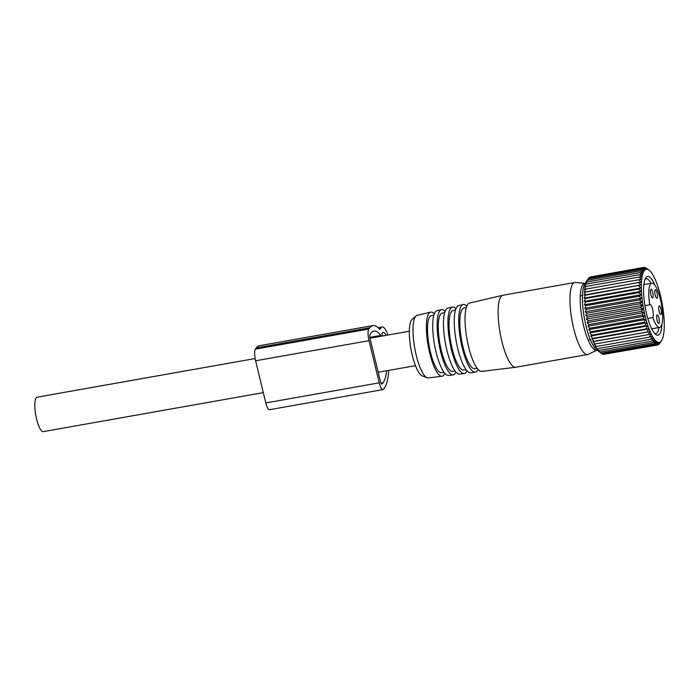 <?xml version="1.0" encoding="UTF-8"?>
<svg xmlns="http://www.w3.org/2000/svg" width="699" height="699" viewBox="0 0 699 699"><rect width="100%" height="100%" fill="white"/><g stroke="black" fill="none" stroke-linecap="round" stroke-linejoin="round"><path stroke-width="1.05" d="M263.322 392.62L43.286 431.624A17.492 4.526 -100.1 0 1 35.632 414.324A17.492 4.526 -100.1 0 1 37.178 397.181L255.144 358.543M652.831 317.564A6.754 1.748 -100.1 0 0 652.779 310.033A6.754 1.748 -100.1 0 0 650.053 304.581A6.754 1.748 -100.1 0 0 649.738 304.773A22.455 5.81 -100.1 0 1 651.8 283.191A22.455 5.81 -100.1 0 1 653.434 283.698A22.455 5.81 -100.1 0 1 661.909 307.219A22.455 5.81 -100.1 0 1 659.638 327.42A22.455 5.81 -100.1 0 1 658.004 326.922A22.455 5.81 -100.1 0 1 652.831 317.564L647.798 318.456M652.115 290.566A4.369 1.136 79.9 0 0 651.031 289.29A4.369 1.136 79.9 0 0 650.472 292.033A4.369 1.136 79.9 0 0 651.485 296.629A4.369 1.136 79.9 0 0 652.56 297.905A4.369 1.136 79.9 0 0 653.128 295.161A4.369 1.136 79.9 0 0 652.115 290.566M660.38 307.211A4.369 1.136 79.9 0 0 659.297 305.944A4.369 1.136 79.9 0 0 658.738 308.678A4.369 1.136 79.9 0 0 659.751 313.283A4.369 1.136 79.9 0 0 660.826 314.55A4.369 1.136 79.9 0 0 661.394 311.815A4.369 1.136 79.9 0 0 660.38 307.211M656.457 291.029A4.369 1.136 79.9 0 0 655.382 289.753A4.369 1.136 79.9 0 0 654.814 292.497A4.369 1.136 79.9 0 0 655.837 297.092A4.369 1.136 79.9 0 0 656.911 298.368A4.369 1.136 79.9 0 0 657.471 295.625A4.369 1.136 79.9 0 0 656.457 291.029M658.309 316.158A4.369 1.136 79.9 0 0 657.226 314.891A4.369 1.136 79.9 0 0 656.667 317.626A4.369 1.136 79.9 0 0 657.68 322.23A4.369 1.136 79.9 0 0 658.755 323.497A4.369 1.136 79.9 0 0 659.323 320.762A4.369 1.136 79.9 0 0 658.309 316.158M649.738 304.773L644.924 305.629M661.569 340.614A37.143 9.611 -100.1 0 1 650.114 331.606A37.143 9.611 -100.1 0 1 641.324 288.04A37.143 9.611 -100.1 0 1 649.074 270.146A37.143 9.611 -100.1 0 1 655.452 280.046A37.143 9.611 -100.1 0 1 661.569 340.614L659.236 344.03L660.275 342.169L658.353 344.729L657.549 344.869M658.353 344.729L659.402 342.659L657.392 345.053L604.015 354.279M649.703 331.632L648.253 334.664L593.975 344.17L596.369 346.529L595.111 346.372L598.755 350.531L597.374 349.867L602.223 353.982L655.286 344.572L656.413 341.977L654.168 343.786L601.096 353.187L596.736 349.919A34.906 9.035 79.9 0 1 590.734 340.614A34.906 9.035 79.9 0 1 584.993 283.689L588.121 278.857L585.727 283.174L586.793 282.029L584.766 287.114L585.884 286.485L584.434 289.508L585.596 289.141L584.215 292.165L585.421 292.06L584.102 295.048L585.369 295.205L584.111 298.123L585.421 298.543L584.215 301.383L585.605 302.047L584.443 304.773L585.893 305.681L584.775 308.276L586.295 309.412L585.212 311.85L586.811 313.196L585.745 315.467L587.431 317.014L586.382 319.085L588.139 320.815L587.099 322.676L588.942 324.563L587.903 326.197L589.834 328.224L588.785 329.622L590.795 331.772L589.729 332.916L591.817 335.153L590.725 336.053L592.901 338.351L591.773 338.989L594.028 341.33L592.866 341.706L649.703 331.632L594.028 341.33M654.168 343.786L655.321 341.051L653.006 342.624L654.212 339.793L651.826 341.121L653.084 338.194L650.629 339.277L651.949 336.298L649.432 337.119L650.813 334.096L648.253 334.664M657.392 345.053L658.458 342.781L656.37 345L657.453 342.562L655.286 344.572M602.555 353.921L603.298 354.41L656.37 345M592.866 341.706L595.181 344.065M647.064 268.643L649.074 270.146M648.585 269.779L645.596 267.909M584.215 292.165L641.053 282.09L638.668 279.74L641.271 279.434L638.956 277.075L641.603 277.04L639.358 274.698L642.031 274.925L639.865 272.619L642.564 273.099L640.476 270.863L643.194 271.596L641.184 269.456L643.919 270.426L641.988 268.399L644.714 269.587L642.87 267.7L645.596 269.106L643.831 267.376L646.54 268.975L644.854 267.429L647.536 269.202L645.937 267.848M641.053 282.09L585.421 292.06M584.102 295.048L640.948 284.974L638.493 282.649M640.948 284.974L585.369 295.205M584.111 298.123L640.948 288.049L638.432 285.795M640.948 288.049L638.493 289.133L585.421 298.543M584.215 301.383L641.062 291.308L638.493 289.133M641.062 291.308L638.668 292.636L585.605 302.047M584.443 304.773L641.28 294.698L638.668 292.636M641.28 294.698L638.965 296.271L585.893 305.681M584.775 308.276L641.612 298.202L638.965 296.271M641.612 298.202L639.367 300.002L586.295 309.412M585.212 311.85L642.049 301.776L639.367 300.002M642.049 301.776L639.882 303.794L586.811 313.196M585.745 315.467L642.582 305.393L639.882 303.794M642.582 305.393L640.494 307.604L587.431 317.014M586.382 319.085L643.22 309.01L640.494 307.604M643.22 309.01L641.21 311.404L588.139 320.815M587.099 322.676L643.936 312.602L641.21 311.404M643.936 312.602L642.014 315.153L588.942 324.563M587.903 326.197L644.74 316.123L642.014 315.153M644.74 316.123L642.897 318.823L589.834 328.224M588.785 329.622L645.623 319.548L642.897 318.823M645.623 319.548L643.858 322.361L590.795 331.772M589.729 332.916L646.566 322.842L643.858 322.361M646.566 322.842L644.889 325.751L591.817 335.153M590.725 336.053L647.571 325.979L644.889 325.751M647.571 325.979L645.972 328.949L592.901 338.351M591.773 338.989L648.62 328.914L645.972 328.949M648.62 328.914L647.091 331.929M655.085 285.498A29.812 7.715 79.9 0 0 654.928 285.14A29.812 7.715 79.9 0 0 645.736 277.905A29.812 7.715 79.9 0 0 650.638 326.52A29.812 7.715 79.9 0 0 655.758 334.471A29.812 7.715 79.9 0 0 661.927 324.126M649.432 337.119L596.369 346.529M650.629 339.277L597.558 348.687M651.826 341.121L598.755 350.531M653.006 342.624L599.934 352.034M588.2 278.849L588.916 277.8L641.988 268.399M589.327 277.73L589.807 277.11L642.87 267.7M590.611 276.961L643.831 267.376M644.854 267.429L644.137 267.551M641.184 269.456L588.121 278.857M640.476 270.863L587.405 280.273M639.865 272.619L586.793 282.029M639.358 274.698L586.286 284.1M638.956 277.075L585.884 286.485M638.668 279.74L585.596 289.141M651.162 283.305A27.829 7.2 79.9 0 0 646.033 278.77A27.829 7.2 79.9 0 0 645.063 279.233M654.675 333.458A27.829 7.2 79.9 0 0 655.749 333.563A27.829 7.2 79.9 0 0 659 327.534M434.271 313.895A32.547 8.423 79.9 0 0 430.645 312.147L417.172 315.301A31.796 8.231 79.9 0 0 416.097 315.878L412.139 319.338A29.043 7.514 79.9 0 0 409.824 341.182A29.043 7.514 79.9 0 0 422.161 375.852L427.063 377.748A31.796 8.231 79.9 0 0 428.269 377.914L442.004 376.245A32.547 8.423 79.9 0 0 444.809 373.362M416.097 315.878A31.796 8.231 79.9 0 0 413.555 339.784A31.796 8.231 79.9 0 0 427.063 377.748M430.645 312.147A32.547 8.423 79.9 0 0 426.949 337.215A32.547 8.423 79.9 0 0 442.004 376.245M444.04 372.392L441.392 372.716A28.965 7.497 -100.1 0 1 427.998 337.975A28.965 7.497 -100.1 0 1 431.283 315.677L433.878 315.066M453.074 374.891L448.496 375.45A32.905 8.519 -100.1 0 1 433.275 336.001A32.905 8.519 -100.1 0 1 437.006 310.662L441.497 309.613A33.15 8.58 79.9 0 0 437.74 335.144A33.15 8.58 79.9 0 0 453.074 374.891A33.15 8.58 79.9 0 0 455.888 372.06M445.114 311.308A33.15 8.58 79.9 0 0 441.497 309.613M455.066 371.047L452.463 371.361A29.568 7.654 -100.1 0 1 438.78 335.904A29.568 7.654 -100.1 0 1 442.144 313.135L444.695 312.54M464.136 373.546L459.558 374.105A33.508 8.676 -100.1 0 1 444.057 333.93A33.508 8.676 -100.1 0 1 447.867 308.119L452.358 307.071A33.762 8.738 79.9 0 0 448.522 333.065A33.762 8.738 79.9 0 0 464.136 373.546A33.762 8.738 79.9 0 0 466.958 370.758M455.966 308.722A33.762 8.738 79.9 0 0 452.358 307.071M466.102 369.701L463.524 370.016A30.179 7.811 -100.1 0 1 449.571 333.834A30.179 7.811 -100.1 0 1 452.996 310.601L455.521 310.007M475.206 372.2L470.628 372.759A34.111 8.825 -100.1 0 1 454.848 331.85A34.111 8.825 -100.1 0 1 458.719 305.585L463.21 304.537A34.365 8.895 79.9 0 0 459.313 330.994A34.365 8.895 79.9 0 0 475.206 372.2A34.365 8.895 79.9 0 0 478.037 369.456M466.81 306.136A34.365 8.895 79.9 0 0 463.21 304.537M477.129 368.364L474.595 368.67A30.782 7.969 -100.1 0 1 460.361 331.763A30.782 7.969 -100.1 0 1 463.848 308.058L466.338 307.481M515.652 367.272L481.698 371.405A34.714 8.982 -100.1 0 1 465.639 329.779A34.714 8.982 -100.1 0 1 469.579 303.051L502.887 295.258A36.566 9.463 79.9 0 0 498.736 323.419A36.566 9.463 79.9 0 0 515.652 367.272A36.566 9.463 79.9 0 0 515.783 367.255L587.623 354.515A36.566 9.463 -100.1 0 1 570.576 310.688A36.566 9.463 -100.1 0 1 574.858 282.501A36.566 9.463 -100.1 0 1 575.539 282.475L585.177 283.401M574.858 282.501L503.018 295.231A36.566 9.463 79.9 0 0 502.887 295.258M585.168 283.41A33.91 8.772 -100.1 0 0 580.799 309.578A33.91 8.772 -100.1 0 0 596.998 350.12L588.278 354.306A36.566 9.463 -100.1 0 1 587.623 354.515M388.74 370.391A57.702 14.932 -100.1 0 1 384.354 387.989L383.393 389.256A9.541 2.473 -100.1 0 1 382.877 389.614A9.541 2.473 -100.1 0 1 379.234 382.834L369.028 340.675A9.541 2.473 -100.1 0 1 368.819 329.028L369.78 327.761A57.702 14.932 -100.1 0 1 372.934 325.585A57.702 14.932 -100.1 0 1 379.784 329.447L381.104 327.7A19.878 5.146 -100.1 0 1 382.187 326.957A19.878 5.146 -100.1 0 1 387.98 335.004M382.458 335.983L381.881 333.624L382.379 332.977A14.312 3.705 -100.1 0 1 383.157 332.436A14.312 3.705 -100.1 0 1 386.101 335.337M380.999 336.236L380.798 335.433L369.867 337.364M386.687 370.758A52.137 13.491 -100.1 0 1 383.078 382.72L380.972 383.096M380.798 335.433A52.137 13.491 -100.1 0 0 373.904 331.064A52.137 13.491 -100.1 0 0 371.055 333.03L370.094 334.297A3.976 1.031 -100.1 0 0 370.182 339.146L380.387 381.305A3.976 1.031 -100.1 0 0 381.899 384.135A3.976 1.031 -100.1 0 0 382.117 383.987L383.078 382.72M382.877 389.614L269.456 409.719A9.541 2.473 -100.1 0 1 265.812 402.93L255.616 360.771A9.541 2.473 -100.1 0 1 255.406 349.133L256.358 347.866A57.702 14.932 -100.1 0 1 259.512 345.69L372.934 325.585M381.104 327.7L378.596 328.146M369.78 327.761L256.358 347.866M368.819 329.028L255.406 349.133M369.028 340.675L255.616 360.771M379.234 382.834L265.812 402.93M382.117 383.987L381.645 384.066M415.442 365.664L378.194 372.261M409.334 331.221L369.981 338.194M582.52 295.476L580.301 295.869M590.358 339.705L588.139 340.098M659.638 327.42L651.704 328.827M651.8 283.191L643.866 284.598M382.187 326.957L378.098 327.682"/></g></svg>
